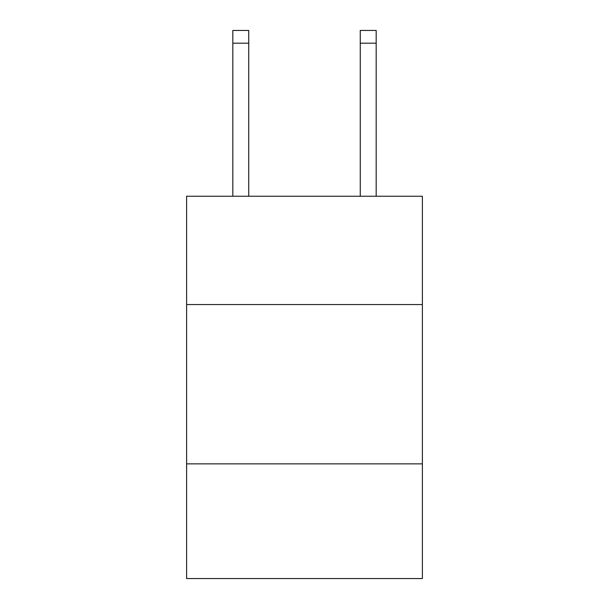 <?xml version="1.0" encoding="UTF-8"?>
<svg xmlns="http://www.w3.org/2000/svg" width="609" height="609" viewBox="0 0 609 609"><rect width="100%" height="100%" fill="white"/><g stroke="black" fill="none" stroke-linecap="round" stroke-linejoin="round"><path stroke-width="0.91" d="M422.38 304.561L422.38 196.243L186.62 196.243L186.62 304.561L422.38 304.561L422.38 578.55L186.62 578.55L186.62 304.561M422.38 463.86L186.62 463.86M248.746 196.243L248.746 43.193L232.821 43.193L232.821 30.45L248.746 30.45L248.746 43.193M232.821 196.243L232.821 43.193M376.179 196.243L376.179 30.45L360.254 30.45L360.254 196.243M360.254 43.193L376.179 43.193"/></g></svg>
